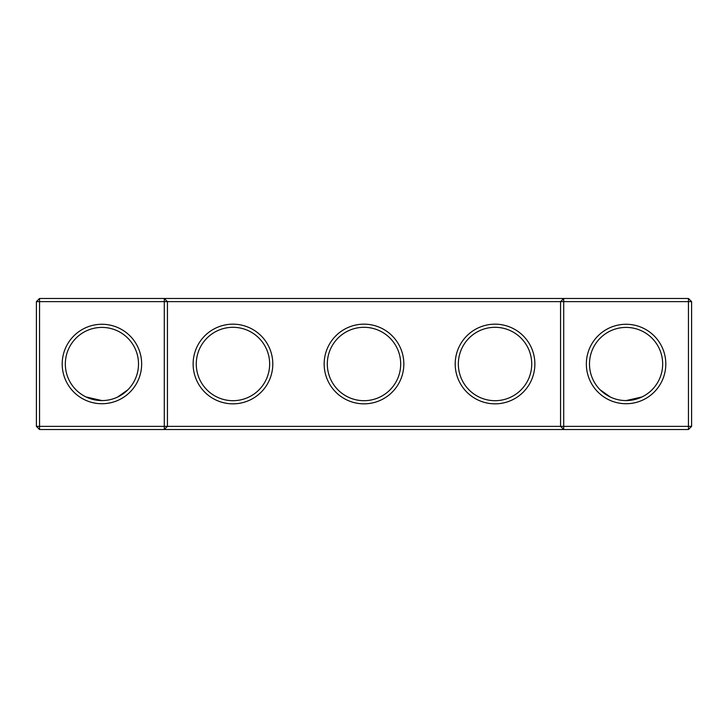 <?xml version="1.0" encoding="UTF-8"?>
<svg xmlns="http://www.w3.org/2000/svg" width="728" height="728" viewBox="0 0 728 728"><rect width="100%" height="100%" fill="white"/><g stroke="black" fill="none" stroke-linecap="round" stroke-linejoin="round"><path stroke-width="1.09" d="M164.291 298.48L39.549 298.48L39.549 426.371L164.291 426.371L164.291 301.629L36.4 301.629L36.4 426.371L39.549 426.371L39.549 429.52L164.291 429.52L164.291 426.371L560.56 426.371L560.56 301.629L167.44 301.629L167.44 426.371L164.291 429.52L563.709 429.52L560.56 426.371L563.709 426.371L563.709 301.629L560.56 301.629L563.709 298.48L563.709 301.629L688.451 301.629L688.451 426.371L563.709 426.371L563.709 429.52L688.451 429.52L691.6 426.371L691.6 301.629L688.451 301.629L688.451 298.48L164.291 298.48L164.291 301.629L167.44 301.629L164.291 298.48M688.451 298.48L691.6 301.629M39.549 298.48L36.4 301.629M232.96 400.691A36.691 36.691 0 0 0 264.737 345.654A36.691 36.691 0 0 0 201.183 345.654A36.691 36.691 0 0 0 232.96 400.691M127.791 389.871L117.517 397.097M101.92 400.582A36.582 36.582 0 0 1 70.234 345.709A36.582 36.582 0 0 1 133.606 345.709A36.582 36.582 0 0 1 101.92 400.582L86.022 396.951M101.92 403.731A39.731 39.731 0 0 1 67.513 344.135A39.731 39.731 0 0 1 136.327 344.135A39.731 39.731 0 0 1 101.92 403.731M232.96 403.84A39.84 39.84 0 0 0 267.458 344.08A39.84 39.84 0 0 0 198.462 344.08A39.84 39.84 0 0 0 232.96 403.84M364 403.84A39.84 39.84 0 0 0 398.498 344.08A39.84 39.84 0 0 0 329.502 344.08A39.84 39.84 0 0 0 364 403.84M495.04 403.84A39.84 39.84 0 0 0 529.538 344.08A39.84 39.84 0 0 0 460.542 344.08A39.84 39.84 0 0 0 495.04 403.84M626.08 403.731A39.731 39.731 0 0 0 660.487 344.135A39.731 39.731 0 0 0 591.673 344.135A39.731 39.731 0 0 0 626.08 403.731M364 400.691A36.691 36.691 0 0 0 395.777 345.654A36.691 36.691 0 0 0 332.223 345.654A36.691 36.691 0 0 0 364 400.691M495.04 400.691A36.691 36.691 0 0 0 526.817 345.654A36.691 36.691 0 0 0 463.263 345.654A36.691 36.691 0 0 0 495.04 400.691M688.451 429.52L688.451 426.371L691.6 426.371M626.08 400.582A36.582 36.582 0 0 0 657.766 345.709A36.582 36.582 0 0 0 594.394 345.709A36.582 36.582 0 0 0 626.08 400.582L641.978 396.951M36.4 426.371L39.549 429.52M600.209 389.871L610.483 397.097"/></g></svg>
